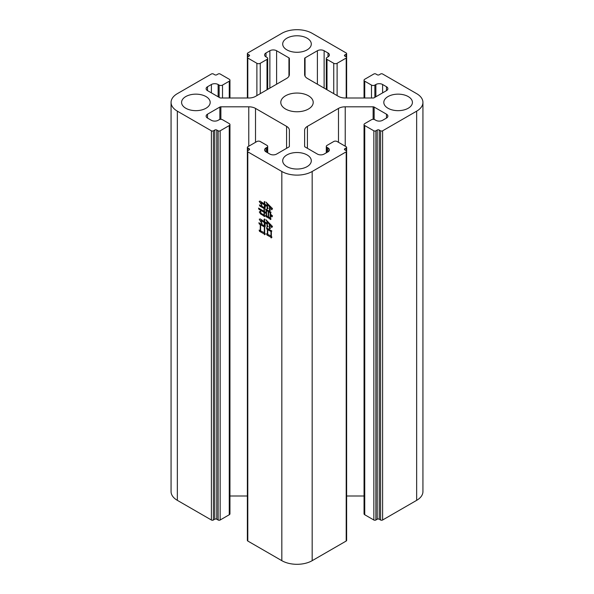 <?xml version="1.0" encoding="UTF-8"?>
<svg xmlns="http://www.w3.org/2000/svg" width="594" height="594" viewBox="0 0 594 594"><rect width="100%" height="100%" fill="white"/><g stroke="black" fill="none" stroke-linecap="round" stroke-linejoin="round"><path stroke-width="0.89" d="M285.543 109.021A16.209 9.356 180 0 1 280.791 102.406A16.209 9.356 180 0 1 290.8 93.763A16.209 9.356 180 0 1 308.457 95.79A16.209 9.356 180 0 1 313.209 102.406A16.209 9.356 180 0 1 303.2 111.048A16.209 9.356 180 0 1 285.543 109.021M388.001 108.242A14.301 8.257 180 0 1 383.813 102.406A14.301 8.257 180 0 1 392.641 94.78A14.301 8.257 180 0 1 408.226 96.57A14.301 8.257 180 0 1 412.414 102.406A14.301 8.257 180 0 1 403.586 110.031A14.301 8.257 180 0 1 388.001 108.242M185.774 108.242A14.301 8.257 180 0 1 181.586 102.406A14.301 8.257 180 0 1 190.414 94.78A14.301 8.257 180 0 1 205.999 96.57A14.301 8.257 180 0 1 210.187 102.406A14.301 8.257 180 0 1 201.359 110.031A14.301 8.257 180 0 1 185.774 108.242M286.887 166.624A14.301 8.257 180 0 1 282.699 160.781A14.301 8.257 180 0 1 291.528 153.155A14.301 8.257 180 0 1 307.113 154.945A14.301 8.257 180 0 1 311.301 160.781A14.301 8.257 180 0 1 302.472 168.414A14.301 8.257 180 0 1 286.887 166.624M286.887 49.866A14.301 8.257 180 0 1 282.699 44.03A14.301 8.257 180 0 1 291.528 36.405A14.301 8.257 180 0 1 307.113 38.194A14.301 8.257 180 0 1 311.301 44.03A14.301 8.257 180 0 1 302.472 51.656A14.301 8.257 180 0 1 286.887 49.866M259.132 230.064L260.269 230.724L260.269 224.569L259.251 223.983L258.887 222.735L265.295 226.44L264.694 227.131L264.694 233.145L265.355 234.073L264.575 234.734L264.159 233.939L259.489 231.311L259.132 230.064M264.397 204.833L260.803 202.762L261.88 205.383L259.192 201.411L260.024 201.062L264.397 203.935L264.219 201.826L264.761 201.514L264.761 204.143L267.151 205.524L267.151 204.069L266.015 202.101L272.483 208.598L271.822 209.741L269.847 207.217L269.847 209.155L270.448 210.187L269.49 210.677L269.49 206.875L267.508 204.484L267.508 207.254L268.169 208.39L267.151 208.91L267.151 206.422L264.761 205.041L265.414 207.076L264.397 207.596L264.397 204.833L265.176 204.381M247.795 151.834A1.433 0.824 180 0 1 247.371 151.247L247.371 540.436A1.433 0.824 0 0 0 247.795 541.023L247.795 151.834L281.831 171.488A21.451 12.385 0 0 0 312.169 171.488L346.205 151.834L346.205 541.023A1.433 0.824 0 0 0 346.629 540.436L346.629 151.247A1.433 0.824 180 0 1 346.205 151.834M247.795 541.023L281.831 560.677A21.451 12.385 0 0 0 312.169 560.677L346.205 541.023M259.311 211.991L260.684 210.989L260.863 213.231L264.04 215.065L264.04 212.229L258.947 209.363L258.531 208.086L264.04 211.33L264.04 208.494L259.845 206.073L259.43 204.871L264.939 208.049L264.397 208.635L264.397 211.538L266.194 212.578L266.194 210.365L265.473 208.984L270.983 212.162L270.508 214.1L272.542 215.964L271.822 216.929L270.508 214.583L270.508 218.176L271.042 219.112L270.263 219.557L269.966 218.83L266.075 216.654L265.718 215.481L266.194 215.756L266.194 213.476L264.397 212.437L264.397 215.206L264.939 216.134L264.159 216.587L263.862 215.86L260.684 214.026L259.311 211.991L260.632 211.449M266.55 233.732L267.389 234.214L267.389 229.447L266.431 227.851L271.822 230.962L271.347 231.727L271.347 236.36L271.941 237.184L271.22 237.949L270.805 237.154L266.973 235.009L266.55 233.732M264.278 222.527L260.922 220.597L262.006 223.841L259.251 219.216L260.209 218.934L264.278 221.562L264.1 219.32L264.634 219.008L264.634 221.77L267.033 223.151L267.033 221.703L265.897 219.661L272.483 226.507L271.762 227.547L269.728 224.918L269.728 226.99L270.508 228.341L269.364 228.787L269.364 224.569L267.389 222.119L267.389 225.438L268.109 226.678L267.033 227.16L267.033 224.124L264.634 222.735L265.355 225.297L264.278 225.713L264.278 222.527L265.117 222.045M218.132 520.002L216.78 519.223A1.433 0.824 0 0 0 214.761 519.223L213.417 520.002L213.417 130.814L214.761 130.041A1.433 0.824 180 0 1 216.78 130.041L218.132 130.814L218.132 520.002A1.433 0.824 0 0 0 220.151 520.002L220.151 130.814L229.254 125.564A2.383 1.374 180 0 0 229.952 124.592A2.383 1.374 180 0 0 229.254 123.619L222.512 119.728A2.383 1.374 180 0 0 219.141 119.728L218.132 120.307A4.767 2.755 180 0 1 211.39 120.307L207.514 118.072A4.767 2.755 180 0 1 206.118 116.127A4.767 2.755 180 0 1 207.514 114.182L219.862 107.054A1.433 0.824 180 0 1 220.871 106.809L248.775 106.809A9.534 5.502 180 0 1 255.517 108.42L286.583 126.359A9.534 5.502 180 0 1 289.375 130.249L289.375 146.362A1.433 0.824 180 0 1 288.951 146.941L276.611 154.069A4.767 2.755 180 0 1 269.869 154.069L265.993 151.834A4.767 2.755 180 0 1 264.597 149.888A4.767 2.755 180 0 1 265.993 147.943L267.003 147.357L267.003 152.413M247.795 147.943L249.138 148.723A1.433 0.824 180 0 1 249.562 149.302A1.433 0.824 180 0 1 249.138 149.888L247.795 150.668L247.795 147.943A1.433 0.824 180 0 1 247.371 147.357A1.433 0.824 180 0 1 247.795 146.77L256.89 141.52A2.383 1.374 180 0 1 260.261 141.52L267.003 145.411A2.383 1.374 180 0 1 267.701 146.384A2.383 1.374 180 0 1 267.003 147.357M247.371 147.357L247.371 151.247A1.433 0.824 180 0 1 247.795 150.668M346.205 150.668A1.433 0.824 180 0 1 346.629 151.247L346.629 147.357A1.433 0.824 180 0 1 346.205 147.943L346.205 150.668L344.862 149.888A1.433 0.824 180 0 1 344.438 149.302A1.433 0.824 180 0 1 344.862 148.723L346.205 147.943M326.997 152.413L326.997 147.357A2.383 1.374 180 0 1 326.299 146.384A2.383 1.374 180 0 1 326.997 145.411L333.739 141.52A2.383 1.374 180 0 1 337.11 141.52L346.205 146.77A1.433 0.824 180 0 1 346.629 147.357M326.997 147.357L328.007 147.943A4.767 2.755 180 0 1 329.403 149.888A4.767 2.755 180 0 1 328.007 151.834L324.131 154.069A4.767 2.755 180 0 1 317.389 154.069L305.049 146.941A1.433 0.824 180 0 1 304.625 146.362L304.625 130.249A9.534 5.502 180 0 1 307.417 126.359L338.483 108.42A9.534 5.502 180 0 1 345.225 106.809L373.129 106.809A1.433 0.824 180 0 1 374.138 107.054L386.486 114.182A4.767 2.755 180 0 1 387.882 116.127A4.767 2.755 180 0 1 386.486 118.072L382.61 120.307A4.767 2.755 180 0 1 375.868 120.307L374.859 119.728A2.383 1.374 180 0 0 371.488 119.728L364.746 123.619A2.383 1.374 180 0 0 364.048 124.592L364.048 513.78A2.383 1.374 0 0 0 364.746 514.753L373.849 520.002A1.433 0.824 0 0 0 375.868 520.002L375.868 130.814A1.433 0.824 180 0 1 373.849 130.814L373.849 520.002M364.746 514.753L364.746 125.564A2.383 1.374 180 0 1 364.048 124.592M364.746 125.564L373.849 130.814M375.868 130.814L377.22 130.041A1.433 0.824 180 0 1 379.239 130.041L380.583 130.814L380.583 520.002A1.433 0.824 0 0 0 382.61 520.002L416.654 500.348A21.451 12.385 0 0 0 422.935 491.594L422.935 102.406A21.451 12.385 0 0 0 416.654 93.652L382.61 73.998A1.433 0.824 180 0 0 380.583 73.998L379.239 74.777A1.433 0.824 180 0 1 377.22 74.777L375.868 73.998A1.433 0.824 180 0 0 373.849 73.998L364.746 79.247A2.383 1.374 180 0 0 364.048 80.22L364.048 98.003M382.61 520.002L382.61 130.814A1.433 0.824 180 0 1 380.583 130.814M382.61 130.814L416.654 111.16A21.451 12.385 0 0 0 422.935 102.406M364.746 98.003L364.746 81.2A2.383 1.374 180 0 1 364.048 80.22M364.746 81.2L371.488 85.091L371.488 98.003M374.859 97.349L374.859 85.091A2.383 1.374 180 0 1 371.488 85.091M374.859 85.091L375.868 84.504A4.767 2.755 180 0 1 382.61 84.504L386.486 86.739A4.767 2.755 180 0 1 387.882 88.692A4.767 2.755 180 0 1 386.486 90.637L374.138 97.765A1.433 0.824 180 0 1 373.129 98.003L345.225 98.003A9.534 5.502 180 0 1 338.483 96.391L307.417 78.453A9.534 5.502 180 0 1 304.625 74.562L304.625 58.457A1.433 0.824 180 0 1 305.049 57.87L317.389 50.742A4.767 2.755 180 0 1 324.131 50.742L328.007 52.977A4.767 2.755 180 0 1 329.403 54.93A4.767 2.755 180 0 1 328.007 56.876L326.997 57.455A2.383 1.374 180 0 0 326.299 58.427L326.299 89.352M326.997 89.761L326.997 59.4A2.383 1.374 180 0 1 326.299 58.427M326.997 59.4L333.739 63.291L333.739 93.652M337.11 95.597L337.11 63.291A2.383 1.374 180 0 1 333.739 63.291M337.11 63.291L346.205 58.041L346.205 98.003M346.205 56.876L344.862 56.096A1.433 0.824 180 0 1 344.438 55.509A1.433 0.824 180 0 1 344.862 54.93L346.205 54.151L346.205 56.876A1.433 0.824 180 0 1 346.629 57.455A1.433 0.824 180 0 1 346.205 58.041M247.795 54.151L249.138 54.93A1.433 0.824 180 0 1 249.562 55.509A1.433 0.824 180 0 1 249.138 56.096L247.795 56.876L247.795 54.151A1.433 0.824 180 0 1 247.371 53.564A1.433 0.824 180 0 1 247.795 52.977L281.831 33.323A21.451 12.385 0 0 1 312.169 33.323L346.205 52.977A1.433 0.824 180 0 1 346.629 53.564A1.433 0.824 180 0 1 346.205 54.151M247.795 98.003L247.795 58.041A1.433 0.824 180 0 1 247.371 57.455A1.433 0.824 180 0 1 247.795 56.876M247.795 58.041L256.89 63.291L256.89 95.597M260.261 93.652L260.261 63.291A2.383 1.374 180 0 1 256.89 63.291M260.261 63.291L267.003 59.4L267.003 89.761M265.993 56.876L265.993 52.977A4.767 2.755 180 0 0 264.597 54.93A4.767 2.755 180 0 0 265.993 56.876L267.003 57.455A2.383 1.374 180 0 1 267.701 58.427A2.383 1.374 180 0 1 267.003 59.4M265.993 52.977L269.869 50.742A4.767 2.755 180 0 1 276.611 50.742L288.951 57.87A1.433 0.824 180 0 1 289.375 58.457L289.375 74.562A9.534 5.502 180 0 1 286.583 78.453L255.517 96.391A9.534 5.502 180 0 1 248.775 98.003L220.871 98.003A1.433 0.824 180 0 1 219.862 97.765L207.514 90.637A4.767 2.755 180 0 1 206.118 88.692A4.767 2.755 180 0 1 207.514 86.739L211.39 84.504A4.767 2.755 180 0 1 218.132 84.504L219.141 85.091L219.141 97.349M222.512 98.003L222.512 85.091A2.383 1.374 180 0 1 219.141 85.091M222.512 85.091L229.254 81.2L229.254 98.003M171.065 102.406L171.065 491.594A21.451 12.385 0 0 0 177.346 500.348L177.346 111.16A21.451 12.385 0 0 1 171.065 102.406A21.451 12.385 0 0 1 177.346 93.652L211.39 73.998A1.433 0.824 180 0 1 213.417 73.998L214.761 74.777A1.433 0.824 180 0 0 216.78 74.777L218.132 73.998A1.433 0.824 180 0 1 220.151 73.998L229.254 79.247A2.383 1.374 180 0 1 229.952 80.22A2.383 1.374 180 0 1 229.254 81.2M177.346 111.16L211.39 130.814L211.39 520.002A1.433 0.824 0 0 0 213.417 520.002M213.417 130.814A1.433 0.824 180 0 1 211.39 130.814M220.151 130.814A1.433 0.824 180 0 1 218.132 130.814M220.151 520.002L229.254 514.753A2.383 1.374 0 0 0 229.952 513.78L229.952 124.592M177.346 500.348L211.39 520.002M380.583 520.002L379.239 519.223A1.433 0.824 0 0 0 377.22 519.223L375.868 520.002M346.629 495.997L364.048 495.997M229.952 495.997L247.371 495.997M289.375 74.562L289.375 58.457M304.625 58.457L304.625 74.562M289.375 146.362L289.375 130.249M264.82 211.783L264.04 212.229M259.816 208.865L258.947 209.363M264.872 208.011L264.04 208.494M260.64 205.621L259.845 206.073M266.981 209.905L266.194 210.365M266.632 209.697L265.837 210.157M270.656 218.436L269.966 218.83M266.914 216.171L266.075 216.654M265.176 211.991L264.397 212.437M264.545 215.459L263.862 215.86M261.464 213.58L260.684 214.026M270.144 218.035L270.144 212.645L268.592 211.746L268.592 217.137L270.508 217.827M270.983 212.162L270.144 212.645M269.379 211.293L268.592 211.746M268.228 216.929L268.228 211.538L266.55 210.573L266.55 215.964L268.592 216.721M269.015 211.085L268.228 211.538M267.337 210.12L266.55 210.573M261.583 202.309L260.803 202.762M264.761 201.514L264.219 201.826M272.282 208.435L271.465 208.91M270.463 206.861L269.847 207.217M270.418 210.135L269.49 210.677M270.099 206.519L269.49 206.875M268.139 208.338L267.151 208.91M265.533 204.588L264.761 205.041M265.384 207.031L264.397 207.596M268.243 228.957L267.389 229.447M267.597 228.564L266.736 229.061M271.592 236.702L270.805 237.154M267.872 234.489L266.973 235.009M270.983 236.286L270.983 231.519L267.753 229.655L267.753 234.422L271.347 236.078M271.755 231.073L270.983 231.519M268.592 229.165L267.753 229.655M261.108 224.087L260.269 224.569M260.113 223.485L259.251 223.983M264.939 233.487L264.159 233.939M260.625 230.658L259.489 231.311M264.337 233.071L264.337 226.923L260.625 224.777L260.625 230.932L264.694 232.863M265.236 226.403L264.337 226.923M261.464 224.294L260.625 224.777M261.761 220.114L260.922 220.597M264.634 219.008L264.1 219.32M267.404 221.488L267.033 221.703M272.201 226.255L271.406 226.715M270.352 224.554L269.728 224.918M270.418 228.185L269.364 228.787M269.995 224.213L269.364 224.569M267.768 221.896L267.389 222.119M268.05 226.574L267.033 227.16M265.473 222.253L264.634 222.735M265.266 225.141L264.278 225.713M281.831 171.488L281.831 560.677M219.862 107.054L219.862 119.439M207.514 118.072L207.514 114.182M229.254 125.564L229.254 514.753M288.951 57.87L288.951 76.173M276.611 84.214L276.611 50.742M317.389 50.742L317.389 84.214M305.049 76.173L305.049 57.87M416.654 111.16L416.654 500.348M386.486 114.182L386.486 118.072M374.138 119.439L374.138 107.054M373.129 106.809L373.129 119.32M345.225 146.206L345.225 106.809M338.483 108.42L338.483 142.315M307.417 148.314L307.417 126.359M312.169 560.677L312.169 171.488M286.583 126.359L286.583 148.314M255.517 142.315L255.517 108.42M248.775 106.809L248.775 146.206M220.871 119.32L220.871 106.809M207.514 86.739L207.514 90.637M269.869 88.105L269.869 50.742M324.131 50.742L324.131 88.105M386.486 90.637L386.486 86.739M216.78 519.223L216.78 130.041M214.761 130.041L214.761 519.223M218.132 96.763L218.132 84.504M211.39 84.504L211.39 92.872M249.138 54.93L249.138 56.096M344.862 56.096L344.862 54.93M328.007 52.977L328.007 56.876M382.61 92.872L382.61 84.504M375.868 84.504L375.868 96.763M379.239 519.223L379.239 130.041M377.22 130.041L377.22 519.223M328.007 147.943L328.007 151.834M344.862 149.888L344.862 148.723M249.138 148.723L249.138 149.888M265.993 151.834L265.993 147.943M229.952 80.22L229.952 98.003M267.701 58.427L267.701 89.352M247.371 53.564L247.371 98.003M346.629 53.564L346.629 98.003M326.299 146.384L326.299 152.821M267.701 146.384L267.701 152.821"/></g></svg>
